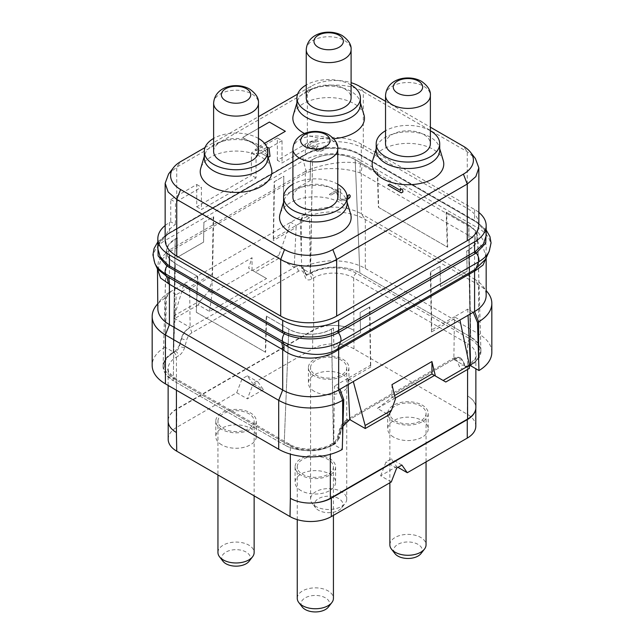 <?xml version="1.0" encoding="UTF-8"?>
<svg xmlns="http://www.w3.org/2000/svg" width="644" height="644" viewBox="0 0 644 644"><rect width="100%" height="100%" fill="white"/><g stroke="black" fill="none" stroke-linecap="round" stroke-linejoin="round"><path stroke-width="0.48" stroke-dasharray="3.22 2.42" d="M478.846 224.514A39.574 22.846 0 0 0 467.254 208.358L363.313 148.353A39.574 22.846 0 0 0 307.341 148.353L282.024 162.964L277.355 160.275L305.345 144.119A39.574 22.846 180 0 1 361.308 144.119L474.588 209.517A39.574 22.846 180 0 1 478.846 212.423M165.154 225.505A39.574 22.846 180 0 1 169.412 222.591L170.749 221.826L175.442 224.539A39.574 22.846 0 0 0 165.154 239.906M277.355 160.275L277.355 137.961L282.024 140.658L282.024 162.964M282.024 140.658L256.038 155.655L256.038 177.969L201.395 209.517L201.395 187.203L176.746 201.435A39.574 22.846 0 0 0 175.442 202.224L175.442 224.539M168.599 173.952L176.746 167.118L307.341 91.722C321.911 82.867 348.742 82.867 363.313 91.722L467.254 151.734L475.401 158.561M205.009 147.557L258.469 116.685M297.625 94.08L311.189 86.248A34.14 19.706 180 0 1 351.093 82.706M385.531 101.293L430.377 127.19M277.355 137.961L251.369 152.966L251.369 175.281L196.734 206.821L196.734 184.514L170.749 199.511L170.749 221.826M170.749 199.511L175.442 202.224M168.478 233.257A1.884 1.143 59.3 0 1 168.068 234.126C158.271 240.494 157.804 246.097 157.828 248.785L160.589 240.325L168.478 233.257L306.311 153.675C320.382 145.447 344.782 145.335 359.336 153.916L476.423 221.512L483.66 227.976L486.172 235.704C486.808 232.742 484.618 228.926 479.619 224.265L476.89 222.422A1.884 1.216 120.6 0 0 476.995 222.47L486.172 232.226M305.345 144.119L305.345 154.23A1.884 1.087 60 0 1 304.95 155.091A1.884 1.087 60 0 1 304.676 155.172L305.691 154.6C319.971 146.204 345.007 146.091 359.722 154.769L476.995 222.47A7.535 4.355 120 0 1 477.357 222.647A7.535 4.355 120 0 1 478.597 228.387A41.007 23.675 180 0 1 489.223 251.216M157.828 244.897L167.762 234.231L304.676 155.172M486.131 257.922L483.451 248.278L474.588 238.844A28.272 16.317 -60 0 1 475.787 230.254L360.471 163.874C345.458 159.591 320.06 164.719 306.117 171.119L303.332 160.678A41.007 23.675 180 0 1 361.324 160.678A7.535 4.355 120 0 0 360.085 154.938A7.535 4.355 120 0 0 359.722 154.769A1.884 0.95 119.5 0 1 359.65 154.737L361.703 155.904A1.884 1.087 120 0 0 361.775 155.945M475.723 239.657A28.175 15.875 -50.4 0 1 477.743 231.574L475.787 230.254M487.886 292.714A45.233 26.114 0 0 0 478.581 284.906L365.309 219.515A45.233 26.114 0 0 0 301.344 219.515L305.345 213.824A39.574 22.846 180 0 1 361.308 213.824L365.309 219.515L365.309 268.451A45.233 26.114 0 0 0 301.738 268.226L310.263 273.153L309.498 217.769L304.008 214.597L305.345 213.824L305.345 173.357L306.23 172.914C320.937 166.482 345.933 167.843 360.117 172.898L474.588 238.844L474.588 279.222A39.574 22.846 180 0 1 482.726 286.049A39.574 22.846 180 0 1 486.172 295.379M157.828 308.46A39.574 22.846 180 0 1 161.274 299.13A39.574 22.846 180 0 1 169.412 292.304L165.419 297.987A45.233 26.114 0 0 0 156.114 305.795M306.23 172.914A5.667 3.558 -115.3 0 0 306.117 171.119L305.103 171.642A5.651 3.26 -120 0 1 305.345 173.357L169.412 251.836L160.573 260.925L157.828 269.965M300.257 220.143L301.344 255.579L301.344 219.515L300.257 220.143L304.008 214.597L169.412 292.304L169.412 251.836A5.659 3.268 -120 0 0 169.179 250.114L158.545 260.248L157.474 268.999M491.831 352.316A45.233 26.114 0 0 0 478.581 333.85L478.581 284.906L474.588 279.222L361.308 213.824L361.308 173.445A28.264 16.317 -60 0 1 362.516 164.856M360.117 172.898A28.086 15.891 -70.5 0 1 360.471 163.874L361.324 160.678L478.597 228.387L477.743 231.574L486.421 245.324L485.463 259.371L486.172 257.825M301.738 268.226L301.344 255.579M310.263 273.153L312.541 159.583L310.472 160.775L310.134 180.586L283.481 195.969L283.819 176.166L283.481 195.969M377.722 172.673L355.182 159.583L359.835 272.984C347.027 265.167 323.272 265.215 310.545 272.992A34.865 20.133 180 0 1 359.843 272.992L470.732 337.005A34.865 20.133 180 0 1 480.923 350.891A34.865 20.133 180 0 1 470.716 365.47L478.379 358.797L480.931 350.908L478.17 343.381L470.732 337.005L359.843 272.992L355.182 159.664L377.722 172.673L378.68 207.432L447.282 247.038L446.179 212.198L468.719 225.207A30.155 17.412 180 0 1 477.55 237.225A30.155 17.412 180 0 1 468.719 249.832L466.723 250.983L467.069 271.188L440.416 286.58L440.069 266.375L430.329 272.001L431.488 331.974L431.778 329.905L454.431 316.824L453.867 359.497L469.331 368.424M468.719 249.832L470.716 365.47L468.856 249.832L466.787 251.023L467.125 271.221L440.416 286.58M365.309 268.451L478.581 333.85M309.498 217.769L273.523 238.538L273.233 240.606L274.143 181.825L283.891 176.198M274.143 181.825L283.819 176.166M283.537 196.001L310.134 180.586M296.119 227.388L296.176 225.456L290.686 222.285L278.86 255.274L278.763 258.405L294.228 267.332L296.119 227.388L273.233 240.606M294.228 267.332L295.483 266.608L301.086 266.02L302.857 268.194L305.739 274.441L308.54 274.143L310.537 272.992L312.541 159.664A30.155 17.412 180 0 1 355.182 159.664M310.472 160.775L312.541 159.664M310.537 160.815L310.191 180.618M278.763 258.405L255.233 271.993L266.56 278.53L209.525 311.463L198.199 304.918L200.864 300.305L208.608 291.233L212.061 280.76L252.037 257.681L248.584 268.146L252.062 270.158L252.037 257.681M278.86 255.274L252.569 270.448L248.584 268.146M163.069 366.138L166.321 250.935L168.704 244.422L177.213 237.717L176.875 257.519L203.528 242.136L203.866 222.325L213.671 216.738L212.512 275.656L189.626 288.874L189.569 287.007L184.071 283.835L174.58 315.479L174.669 318.506L190.133 327.434L188.877 328.158C185.287 330.388 182.759 333.801 181.294 338.382L179.072 345.973L175.281 351.085L165.838 358.603L163.069 366.138L165.613 374.019L173.268 380.693A34.865 20.133 180 0 1 163.077 366.13A34.865 20.133 180 0 1 173.284 352.236L176.239 294.702L170.749 291.531L166.506 297.359L165.033 347.156L173.558 352.075M200.864 300.305L174.58 315.479M208.608 291.233L212.085 293.237L212.061 280.76M209.525 311.463L212.085 293.237M198.199 304.918L174.669 318.506M189.626 288.874L190.133 327.434M196.718 312.485L265.618 352.316L196.323 312.308L197.821 276.534L175.281 263.525A30.155 17.412 180 0 1 166.45 250.918A30.155 17.412 180 0 1 175.281 238.908L177.277 237.749L176.875 257.519M203.931 222.365L203.585 242.168L176.931 257.552M166.321 250.935L168.527 257.761L175.136 263.517L173.268 380.693L284.157 444.714L173.268 380.693L175.281 263.525M197.821 276.534L175.144 263.525M266.278 316.067L288.818 329.156C299.822 335.87 320.39 335.918 331.459 329.156L333.528 327.957L331.459 329.076A30.155 17.412 180 0 1 288.818 329.076L266.278 316.067L265.32 352.091M288.818 329.076L284.157 444.714C296.973 452.539 320.728 452.491 333.455 444.714A34.865 20.133 180 0 1 284.157 444.714L288.818 329.156M175.144 238.908L173.268 352.244L175.281 238.908M203.866 222.325L213.671 216.738M212.512 275.656L212.222 273.925L176.239 294.702M339.992 389.242L334.502 386.07L333.737 444.553L342.262 449.48M333.737 444.553L331.459 329.156M165.033 347.156A45.233 26.114 0 0 0 152.169 365.389M165.419 334.059L165.419 297.987L166.506 297.359M360.109 312.533L360.519 332.771L360.109 312.533L369.857 306.906L370.767 367.032L370.477 365.301L347.824 378.374L353.315 381.546M370.767 367.032L347.881 380.242L347.824 378.374L334.502 386.07M347.881 380.242L348.09 384.565M339.147 438.387L335.46 443.563L334.993 443.289L332.996 444.449A32.039 18.499 180 0 1 287.683 444.449L173.743 378.664A32.039 18.499 180 0 1 173.743 352.501L175.748 351.35A5.651 3.26 120 0 0 179.483 346.206L181.592 338.559A11.31 6.529 -60 0 1 189.07 328.271L295.685 266.721A11.31 6.529 -60 0 1 301.336 266.157A11.31 6.529 -60 0 1 303.163 268.371L305.264 273.587A5.651 3.26 120 0 0 306.182 274.69A5.651 3.26 120 0 0 309.007 274.416L311.004 273.257A32.039 18.499 180 0 1 356.317 273.257L470.257 339.042A32.039 18.499 180 0 1 470.257 365.196L468.252 366.356A5.651 3.26 -60 0 1 465.427 366.637A5.651 3.26 -60 0 1 464.517 365.526L462.408 360.31A11.31 6.529 120 0 0 460.581 358.096A11.31 6.529 120 0 0 454.93 358.66L348.315 420.21A11.31 6.529 120 0 0 340.837 430.498L338.736 438.145L339.147 438.387L341.143 430.667L342.954 426.239M335.46 443.563L333.463 444.714L331.459 329.076M333.463 327.925L333.809 348.13L360.463 332.739M369.857 306.906L360.181 312.573M360.519 332.771L333.809 348.13M333.528 327.957L333.866 348.163M395.191 398.145L377.44 408.401L388.767 414.937M434.475 375.468L445.801 382.013M453.867 359.497L455.123 358.772L460.83 358.241L462.706 360.487L465.87 366.887L465.258 366.573L466.369 366.17A3.767 2.174 -120 0 0 465.588 367.893A9.427 5.442 -60 0 1 459.357 366.517L457.248 361.3A7.535 4.355 120 0 0 452.265 360.197L345.651 421.748A7.535 4.355 120 0 0 340.668 428.606L338.559 436.262A9.427 5.442 -60 0 1 332.328 444.827L330.332 445.986A28.272 16.317 180 0 1 290.347 445.986L176.416 380.202A28.272 16.317 180 0 1 168.132 368.666A28.272 16.317 180 0 1 176.416 357.122L178.412 355.971A9.427 5.442 120 0 0 184.643 347.398L186.752 339.742A7.535 4.355 -60 0 1 191.735 332.884L298.349 271.333A7.535 4.355 -60 0 1 303.332 272.436L305.441 277.653A9.427 5.442 120 0 0 311.672 279.029L313.668 277.878A28.272 16.317 180 0 1 353.653 277.878L467.584 343.654L467.584 395.98A28.272 16.317 180 0 1 475.868 407.515M469.396 366.235L465.87 366.887M454.374 318.756L431.488 331.974M468.856 249.832L475.481 244.052L477.679 237.233L475.28 230.713L468.864 225.215L470.732 337.005L468.719 225.207M446.179 212.198L468.856 225.207M355.174 159.575C344.178 152.87 323.61 152.813 312.541 159.583M290.355 498.303A29.213 16.865 0 0 0 314.57 502.9M391.294 481.954L380.636 475.795L396.624 466.57L397.96 467.335M475.811 426.175A29.213 16.865 0 0 0 467.254 414.245L353.983 348.855A29.213 16.865 0 0 0 312.67 348.855L252.706 383.47L263.364 389.628L247.377 398.861L252.762 384.983L257.978 381.964L263.364 389.628M168.189 439.256A29.213 16.865 0 0 1 176.746 427.326L236.71 392.703L247.377 398.861M393.629 437.139A20.262 11.697 180 0 1 387.696 428.864A20.262 11.697 180 0 1 400.198 418.061A20.262 11.697 180 0 1 422.279 420.596A20.262 11.697 180 0 1 428.212 428.864A20.262 11.697 180 0 1 415.71 439.675A20.262 11.697 180 0 1 393.629 437.139M301.014 490.607A20.262 11.697 180 0 1 295.081 482.34A20.262 11.697 180 0 1 307.582 471.529A20.262 11.697 180 0 1 329.664 474.065A20.262 11.697 180 0 1 335.596 482.34A20.262 11.697 180 0 1 323.087 493.143A20.262 11.697 180 0 1 301.014 490.607M314.336 391.359A20.262 11.697 180 0 1 308.404 383.091A20.262 11.697 180 0 1 320.913 372.28A20.262 11.697 180 0 1 342.986 374.816A20.262 11.697 180 0 1 348.919 383.091A20.262 11.697 180 0 1 336.418 393.895A20.262 11.697 180 0 1 314.336 391.359M221.721 444.835A20.262 11.697 180 0 1 215.788 436.56A20.262 11.697 180 0 1 228.29 425.756A20.262 11.697 180 0 1 250.371 428.292A20.262 11.697 180 0 1 256.304 436.56A20.262 11.697 180 0 1 243.802 447.371A20.262 11.697 180 0 1 221.721 444.835M380.636 475.795L386.022 461.917L391.238 458.906L396.624 466.57M396.68 468.075L386.022 461.917M475.546 409.954A29.213 16.865 0 0 0 475.811 407.708A29.213 16.865 0 0 0 467.584 395.98L467.254 414.245M329.43 325.598A29.213 16.865 0 0 0 312.67 330.388L176.746 408.86A29.213 16.865 0 0 0 168.454 418.536A28.272 16.317 180 0 1 176.416 409.439L313.668 330.195A28.272 16.317 180 0 1 329.43 325.598A28.272 16.317 180 0 1 353.653 330.195A29.213 16.865 0 0 0 329.43 325.598M168.132 420.983A28.272 16.317 180 0 1 168.454 418.536A29.213 16.865 0 0 0 168.189 420.79A29.213 16.865 0 0 0 176.416 432.518M236.71 392.703L242.096 378.825L247.32 375.814L252.706 383.47M242.096 378.825L252.762 384.983M247.32 375.814L257.978 381.964M401.904 465.057L391.238 458.906M393.629 421.691A20.262 11.697 180 0 1 387.696 413.424A20.262 11.697 180 0 1 400.198 402.613A20.262 11.697 180 0 1 422.279 405.148A20.262 11.697 180 0 1 428.212 413.424A20.262 11.697 180 0 1 415.71 424.227A20.262 11.697 180 0 1 393.629 421.691M389.862 413.424A18.088 10.449 0 0 1 401.027 403.772A18.088 10.449 0 0 1 420.749 406.034A18.088 10.449 180 0 1 426.046 413.424A18.088 10.449 180 0 1 414.881 423.076A18.088 10.449 180 0 1 395.158 420.806A18.088 10.449 0 0 1 389.862 413.424L389.862 482.783M389.862 544.832A18.088 10.449 0 0 1 401.027 535.18A18.088 10.449 0 0 1 420.749 537.45A18.088 10.449 180 0 1 426.046 544.832M420.991 553.582A14.281 8.243 180 0 0 418.053 544.389A14.281 8.243 0 0 0 399.852 543.423A14.281 8.243 0 0 0 394.917 553.582M301.014 475.167A20.262 11.697 180 0 1 295.081 466.892A20.262 11.697 180 0 1 307.582 456.089A20.262 11.697 180 0 1 329.664 458.625A20.262 11.697 180 0 1 335.596 466.892A20.262 11.697 180 0 1 323.087 477.703A20.262 11.697 180 0 1 301.014 475.167M297.246 466.892A18.088 10.449 0 0 1 308.412 457.24A18.088 10.449 0 0 1 328.126 459.51A18.088 10.449 180 0 1 333.431 466.892A18.088 10.449 180 0 1 322.258 476.544A18.088 10.449 180 0 1 302.543 474.282A18.088 10.449 0 0 1 297.246 466.892L297.246 519.628M297.246 598.308A18.088 10.449 0 0 1 308.412 588.656A18.088 10.449 0 0 1 328.126 590.918A18.088 10.449 180 0 1 333.431 598.308M328.376 607.059A14.281 8.243 180 0 0 325.437 597.857A14.281 8.243 0 0 0 307.236 596.899A14.281 8.243 0 0 0 302.294 607.059M314.336 375.911A20.262 11.697 180 0 1 308.404 367.644A20.262 11.697 180 0 1 320.913 356.84A20.262 11.697 180 0 1 342.986 359.376A20.262 11.697 180 0 1 348.919 367.644A20.262 11.697 180 0 1 336.418 378.447A20.262 11.697 180 0 1 314.336 375.911M310.569 367.644A18.088 10.449 0 0 1 321.742 357.992A18.088 10.449 0 0 1 341.457 360.262A18.088 10.449 180 0 1 346.754 367.644A18.088 10.449 180 0 1 335.588 377.295A18.088 10.449 180 0 1 315.874 375.033A18.088 10.449 0 0 1 310.569 367.644L310.569 499.052A18.088 10.449 0 0 0 312.147 503.318A18.088 10.449 0 0 0 315.874 506.442A18.088 10.449 180 0 0 345.176 503.318A18.088 10.449 180 0 0 346.754 499.052A18.088 10.449 180 0 0 341.457 491.67A18.088 10.449 0 0 0 321.742 489.408A18.088 10.449 0 0 0 310.569 499.052M341.706 507.81A14.281 8.243 180 0 0 338.76 498.609A14.281 8.243 0 0 0 320.559 497.651A14.281 8.243 0 0 0 315.624 507.81A14.281 8.243 0 0 0 318.563 510.273A14.281 8.243 180 0 0 341.706 507.81L345.176 503.318M221.721 429.387A20.262 11.697 180 0 1 215.788 421.112A20.262 11.697 180 0 1 228.29 410.309A20.262 11.697 180 0 1 250.371 412.844A20.262 11.697 180 0 1 256.304 421.112A20.262 11.697 180 0 1 243.802 431.923A20.262 11.697 180 0 1 221.721 429.387M217.954 421.112A18.088 10.449 0 0 1 229.119 411.468A18.088 10.449 0 0 1 248.842 413.73A18.088 10.449 180 0 1 254.138 421.112A18.088 10.449 180 0 1 242.973 430.764A18.088 10.449 180 0 1 223.251 428.501A18.088 10.449 0 0 1 217.954 421.112L217.954 474.974M217.954 552.528A18.088 10.449 0 0 1 229.119 542.876A18.088 10.449 0 0 1 248.842 545.138A18.088 10.449 180 0 1 254.138 552.528M249.083 561.278A14.281 8.243 180 0 0 246.145 552.077A14.281 8.243 0 0 0 227.944 551.119A14.281 8.243 0 0 0 223.009 561.278M378.68 207.432L447.282 247.038M440.069 266.375L440.472 286.612M440.134 266.407L430.329 272.001M473.251 312.308L467.761 309.136L454.431 316.824L459.929 319.996M467.761 309.136L468.051 315.302M391.963 384.629L391.963 397.05L395.416 399.087M377.44 408.401L394.571 395.545M255.233 271.993L252.569 270.448M266.56 278.53L252.062 270.158M212.061 293.181L252.037 270.102M251.369 152.966L256.038 155.655M256.038 177.969L251.369 175.281M196.734 206.821L201.395 209.517M196.734 184.514L201.395 187.203M271.341 168.245A35.806 20.672 0 0 0 246.894 152.04A35.806 20.672 0 0 0 210.725 157.12A35.806 20.672 0 0 0 200.751 168.245M363.957 114.777A35.806 20.672 0 0 0 339.509 98.564A35.806 20.672 0 0 0 303.34 103.652A35.806 20.672 0 0 0 293.374 114.777M304.475 133.509A35.806 20.672 0 0 0 333.769 138.726M350.626 214.025A35.806 20.672 0 0 0 326.186 197.813A35.806 20.672 0 0 0 290.017 202.9A35.806 20.672 0 0 0 280.043 214.025M443.249 160.549A35.806 20.672 0 0 0 418.801 144.345A35.806 20.672 0 0 0 382.633 149.424A35.806 20.672 0 0 0 372.659 160.549M285.356 131.344L269.361 122.11L242.708 137.502L258.703 146.735L264.555 143.354M402.959 191.936L402.637 189.827L400.367 188.515M400.689 190.624L389.628 184.24L387.962 185.198M348.163 196.331L346.794 198.102L344.009 199.382L340.636 199.036L340.056 198.062L340.74 189.481L339.324 188.668L329.326 194.432L330.75 195.253L338.519 190.761L338.116 199.181L340.95 200.823L344.87 200.525L347.092 199.568M350.135 196.831L350.111 195.535L349.257 194.721L347.865 195.518M307.591 145.536L308.46 146.993L311.004 148.144L314.369 147.838L314.401 149.786L317.242 151.421L321.163 151.123L323.94 149.843L326.146 147.589L326.122 146.293L325.268 145.48L323.876 146.277L323.908 147.903L322.805 148.861L318.619 150.293L317.218 150.124L316.067 148.82L317.154 146.888L318.265 146.244L317.13 145.592L312.67 147.186L309.853 146.196L309.82 144.57L312.59 142.646L315.101 141.849L317.065 142.026L318.458 141.221L315.922 140.722L312.847 141.189L309.233 142.952L307.591 145.488L308.46 146.953L311.004 148.096L314.369 147.798L314.401 149.738L317.242 151.372L321.163 151.074L325.606 148.514L326.122 146.244L325.268 145.431L323.876 146.236L323.908 147.854L322.805 148.82L318.619 150.253L316.647 149.754L316.067 148.78L317.154 146.84L318.265 146.196L317.13 145.544L312.67 147.138L309.853 146.148L309.82 144.53L312.59 142.598L315.101 141.809L317.065 141.978L318.458 141.181L315.922 140.674L311.446 141.624L308.404 143.709L307.591 145.488M270.029 156.347L269.039 148.08L267.332 147.098L260.675 150.946L256.698 148.659L255.04 149.617L259.009 151.912L256.232 153.513L257.93 154.496L260.707 152.894L268.041 157.128M267.799 157.893A31.757 18.33 0 0 0 267.349 154.793A31.757 18.33 0 0 0 245.67 140.416A31.757 18.33 0 0 0 213.591 144.924A31.757 18.33 180 0 0 204.744 154.793L204.293 156.331M204.293 157.893A31.757 18.33 180 0 1 204.744 154.793M258.469 138.444A31.757 18.33 0 0 0 213.623 138.444M213.623 151.429A22.427 12.944 180 0 1 227.461 139.466A22.427 12.944 180 0 1 251.909 142.268A22.427 12.944 180 0 1 258.469 151.429M360.415 104.417A31.757 18.33 0 0 0 359.964 101.317A31.757 18.33 0 0 0 338.285 86.948A31.757 18.33 0 0 0 306.206 91.456A31.757 18.33 180 0 0 297.367 101.317L296.908 102.855M296.908 104.417A31.757 18.33 180 0 1 297.367 101.317M351.093 84.976A31.757 18.33 0 0 0 306.238 84.976M306.238 97.952A22.427 12.944 180 0 1 320.084 85.99A22.427 12.944 180 0 1 344.524 88.8A22.427 12.944 180 0 1 351.093 97.952M347.092 203.665A31.757 18.33 0 0 0 346.633 200.574A31.757 18.33 0 0 0 324.962 186.197A31.757 18.33 0 0 0 292.883 190.705A31.757 18.33 180 0 0 284.036 200.574L283.585 202.103M283.585 203.665A31.757 18.33 180 0 1 284.036 200.574M337.762 184.224A31.757 18.33 0 0 0 292.907 184.224M292.907 197.201A22.427 12.944 180 0 1 306.753 185.239A22.427 12.944 180 0 1 331.193 188.048A22.427 12.944 180 0 1 337.762 197.201M439.707 150.197A31.757 18.33 0 0 0 439.256 147.098A31.757 18.33 0 0 0 417.578 132.72A31.757 18.33 0 0 0 385.498 137.228A31.757 18.33 180 0 0 376.651 147.098L376.201 148.635M376.201 150.197A31.757 18.33 180 0 1 376.651 147.098M430.377 130.756A31.757 18.33 0 0 0 385.531 130.756M385.531 143.733A22.427 12.944 180 0 1 399.369 131.77A22.427 12.944 180 0 1 423.808 134.58A22.427 12.944 180 0 1 430.377 143.733M258.703 146.735L264.531 143.322M242.708 137.502L258.703 146.687M258.469 128.357L242.708 137.454M340.74 189.481L339.324 188.62L329.326 194.391L330.75 195.204L338.519 190.721L338.116 199.141L340.95 200.775L344.87 200.477L347.092 199.519M340.056 198.062L340.74 189.433M340.636 199.036L340.056 198.014M341.199 199.366L340.636 198.996M342.608 199.535L341.199 199.318M344.009 199.382L342.608 199.487M345.683 198.746L344.009 199.334M346.794 198.102L345.683 198.698M260.707 152.894L268.025 157.072M257.93 154.496L260.707 152.845M256.232 153.513L257.93 154.447M259.009 151.912L256.232 153.465M255.04 149.617L259.009 151.863M256.698 148.659L255.04 149.569M260.675 150.946L256.698 148.611M266.97 147.267L260.675 150.905M267.091 149.158L267.759 154.995L262.374 151.887L267.091 149.158L267.759 154.995M267.759 155.043L262.374 151.928L267.091 149.207M307.341 148.353L307.341 91.722L311.189 86.248M176.746 199.439L176.746 167.118L180.594 161.652M363.313 148.353L363.313 91.722L359.465 86.248M467.254 184.047L467.254 151.734L463.406 146.26M169.412 222.591L169.412 232.701A1.884 1.087 60 0 1 169.026 233.571A1.884 1.087 60 0 1 168.752 233.651M474.588 209.517L474.588 220.441A1.884 1.087 120 0 0 474.974 221.303A1.884 1.087 120 0 0 475.047 221.343M361.308 144.119L361.308 155.043A1.884 1.087 120 0 0 361.703 155.904L476.89 222.422A1.884 1.216 120.6 0 1 476.423 221.512M306.311 153.675A1.884 1.03 60.7 0 1 305.948 154.52L305.948 154.52A1.884 1.03 60.7 0 1 305.691 154.6A7.535 4.355 60 0 0 304.572 154.938A7.535 4.355 60 0 0 303.332 160.678L165.403 240.309A7.535 4.355 60 0 1 166.643 234.569A7.535 4.355 60 0 1 167.762 234.231A1.884 1.143 59.3 0 0 168.068 234.126L305.948 154.52C319.835 146.252 345.289 146.148 359.65 154.737A1.884 0.95 119.5 0 1 359.336 153.916M154.777 263.146A41.007 23.675 180 0 1 165.403 240.309L168.189 250.741A5.699 2.882 -123.3 0 1 168.559 252.408M305.103 171.642L169.179 250.114M273.523 238.538L274.489 181.552M191.735 332.884A3.767 2.174 60 0 0 189.07 328.271L188.877 328.158M298.349 271.333A3.767 2.174 60 0 0 295.685 266.721L295.483 266.608M266.632 316.341L265.618 352.316M196.323 312.308L197.338 276.332M213.196 216.939L212.222 273.925M370.477 365.301L369.511 307.188M455.123 358.772L454.93 358.66A3.767 2.174 -120 0 0 453.046 358.475L346.432 420.025A3.767 2.174 -120 0 1 348.315 420.21L348.517 420.323M460.83 358.241L460.581 358.096C458.778 356.832 456.266 356.953 453.046 358.475A3.767 2.174 -120 0 0 452.265 360.197M341.143 430.667L340.837 430.498A3.767 1.264 -164.6 0 1 339.702 429.146C340.918 425.104 343.163 422.07 346.432 420.025A3.767 2.174 -120 0 0 345.651 421.748M462.706 360.487L462.408 360.31A3.767 2.801 -22 0 0 457.248 361.3M468.719 366.621L468.252 366.356A3.767 2.174 -120 0 0 466.369 366.17L468.365 365.011A3.767 2.174 -120 0 0 467.584 366.742L465.588 367.893M311.672 279.029A3.767 2.174 60 0 0 309.007 274.416L308.54 274.143M356.317 273.257A3.767 2.174 120 0 0 353.653 277.878L353.983 348.855M470.257 339.042A3.767 2.174 120 0 0 467.584 343.654A28.272 16.317 180 0 1 475.868 355.198A28.272 16.317 180 0 1 467.584 366.742L467.584 369.431M311.004 273.257A3.767 2.174 60 0 1 313.668 277.878L313.668 330.195M304.853 273.354L305.264 273.587A3.767 2.801 158 0 1 306.27 274.706A3.767 2.801 158 0 1 305.441 277.653M301.086 266.02L304.161 269.482A3.767 2.801 158 0 0 303.163 268.371L302.857 268.194M305.739 274.441L306.319 274.811L304.161 269.482A3.767 2.801 158 0 1 303.332 272.436M181.294 338.382L181.592 338.559A3.767 1.264 15.4 0 0 186.752 339.742M184.643 347.398A3.767 1.264 15.4 0 1 179.483 346.206L179.072 345.973M175.281 351.085L175.748 351.35A3.767 2.174 60 0 1 178.412 355.971M173.743 352.501A3.767 2.174 60 0 1 176.416 357.122L176.416 409.439M173.743 378.664A3.767 2.174 -60 0 1 175.635 378.479A3.767 2.174 -60 0 1 176.416 380.202L176.416 390.208M287.683 444.449A3.767 2.174 -60 0 1 289.567 444.255A3.767 2.174 -60 0 1 290.347 445.986L290.347 454.117M332.996 444.449A3.767 2.174 -120 0 0 331.113 444.255A3.767 2.174 -120 0 0 330.332 445.986L330.332 454.31M340.668 428.606A3.767 1.264 -164.6 0 0 339.702 429.146L337.593 436.801A3.767 1.264 -164.6 0 0 338.736 438.145A5.651 3.26 -60 0 1 334.993 443.289A3.767 2.174 -120 0 0 333.109 443.104A3.767 2.174 -120 0 0 332.328 444.827M168.132 385.426L168.132 368.666C166.667 369.889 169.163 373.166 175.635 378.479L289.567 444.255C299.677 450.719 321.002 450.719 331.113 444.255L333.109 443.104C334.719 442.299 336.216 440.198 337.593 436.801A3.767 1.264 -164.6 0 1 338.559 436.262M470.257 365.196A3.767 2.174 -120 0 0 468.365 365.011C474.797 359.763 477.301 356.486 475.868 355.198L475.868 368.762M464.928 365.768L464.517 365.526A3.767 2.801 -22 0 0 459.357 366.517M312.67 348.855L312.67 330.388M176.746 427.326L176.746 408.86M377.368 172.391L378.382 207.199M447.677 247.207L446.662 212.399M430.804 271.8L431.778 329.905M213.623 103.161A22.427 12.944 0 0 1 227.461 91.198A22.427 12.944 0 0 1 251.909 94.008A22.427 12.944 180 0 1 258.469 103.161M306.238 49.685A22.427 12.944 0 0 1 320.084 37.722A22.427 12.944 0 0 1 344.524 40.532A22.427 12.944 180 0 1 351.093 49.685M292.907 148.941A22.427 12.944 0 0 1 306.753 136.979A22.427 12.944 0 0 1 331.193 139.78A22.427 12.944 180 0 1 337.762 148.941M385.531 95.465A22.427 12.944 0 0 1 399.369 83.503A22.427 12.944 0 0 1 423.808 86.312A22.427 12.944 180 0 1 430.377 95.465M486.172 229.972L477.357 222.647L360.085 154.938C345.16 145.995 319.488 145.995 304.572 154.938L166.643 234.569L157.828 241.894M161.274 299.13L157.828 303.582M475.811 408.554L475.811 407.708M168.189 422.021L168.189 420.79M387.696 413.424L387.696 428.864M428.212 413.424L428.212 428.864M426.046 413.424L426.046 461.893M295.081 466.892L295.081 482.34M335.596 466.892L335.596 482.34M333.431 466.892L333.431 515.361M308.404 367.644L308.404 383.091M348.919 367.644L348.919 383.091M346.754 367.644L346.754 499.052M315.624 507.81L312.147 503.318M215.788 421.112L215.788 436.56M256.304 421.112L256.304 436.56M254.138 421.112L254.138 495.864M163.077 366.13L166.45 250.918M480.923 350.891L477.55 237.225M480.931 350.908L477.679 237.233M482.726 286.049L486.172 290.5M267.349 154.793L267.799 156.331M359.964 101.317L360.415 102.855M346.633 200.574L347.092 202.103M439.256 147.098L439.707 148.635"/><path stroke-width="0.97" d="M478.846 212.423A39.574 22.846 180 0 1 486.172 225.674A39.574 22.846 180 0 1 474.588 241.83L338.655 320.301A39.574 22.846 180 0 1 282.692 320.301L169.412 254.911A39.574 22.846 180 0 1 157.828 238.755A39.574 22.846 180 0 1 165.154 225.505M165.154 183.282L165.154 239.906A39.574 22.846 0 0 0 176.746 256.062L280.687 316.075A39.574 22.846 0 0 0 336.659 316.075L467.254 240.671A39.574 22.846 0 0 0 478.846 224.514L478.846 167.891L475.836 176.633L467.254 184.047L336.659 259.443C322.089 268.307 295.258 268.307 280.687 259.443L176.746 199.439L168.165 192.025L165.154 183.282L168.599 173.952L173.566 167.537A34.14 19.706 180 0 1 180.594 161.652L205.009 147.557M258.469 116.685L297.625 94.08M351.093 82.706A34.14 19.706 180 0 1 359.465 86.248L385.531 101.293M430.377 127.19L463.406 146.26A34.14 19.706 180 0 1 470.434 152.153A34.14 19.706 180 0 1 463.406 174.13L332.811 249.534A34.14 19.706 180 0 1 284.535 249.534L180.594 189.521A34.14 19.706 180 0 1 173.566 167.537M470.434 152.153L475.401 158.561L478.846 167.891M169.412 254.911L169.412 265.835L167.577 264.628L160.34 257.093L157.828 248.785L157.828 238.755M338.655 320.301L338.655 330.412L337.689 330.944C323.618 338.583 299.219 338.969 284.664 332.232L282.692 331.233L282.692 320.301M486.172 225.674L486.172 235.712L483.411 244.02L475.522 251.369L338.655 330.412A1.884 1.087 -120 0 0 339.324 332.135L338.309 332.69C324.029 340.62 298.993 340.942 284.278 333.737L167.005 266.036L158.126 255.934L157.828 244.897M486.172 232.226L485.721 243.223L476.238 253.06L339.324 332.135M486.172 257.825L486.172 295.379A39.574 22.846 180 0 1 474.588 311.535L478.581 321.839L477.494 322.467L478.967 370.55A45.233 26.114 0 0 0 491.831 352.316L491.831 303.372A45.233 26.114 0 0 0 487.886 292.714L486.172 290.5M283.883 350.408A28.086 12.598 119.6 0 0 283.529 343.711C298.542 354.997 323.94 358.45 337.883 348.726L338.897 348.106A5.651 3.26 60 0 0 338.655 349.547L338.655 390.014A39.574 22.846 180 0 1 282.692 390.014L282.692 349.628L283.883 350.408C298.067 361.171 323.063 360.229 337.77 350.094L475.441 270.617L483.064 265.022L486.131 257.922M469.42 365.293L443.136 380.475L445.801 382.013L469.331 368.424L469.42 365.293L459.929 319.996L474.588 311.535L474.588 271.068A5.659 3.268 60 0 1 474.821 269.627L485.463 259.371L489.223 251.216A41.007 23.675 180 0 1 478.597 261.867L340.668 341.497A41.007 23.675 180 0 1 282.676 341.497L165.403 273.797A41.007 23.675 180 0 1 154.777 263.146L152.942 254.871L154.069 248.495L157.828 241.894M459.929 319.996L339.992 389.242L343.743 399.683L342.262 449.48A45.233 26.114 0 0 1 278.691 449.254L165.419 383.856A45.233 26.114 0 0 1 152.169 365.389L152.169 316.454A45.233 26.114 0 0 0 165.419 334.92L165.419 383.856M343.743 399.683L342.656 400.318L338.655 390.014L339.992 389.242M157.828 269.965L160.573 278.055L169.412 284.237L169.412 324.616L282.692 390.014L278.691 400.318A45.233 26.114 0 0 0 342.656 400.318L342.656 436.382M278.691 449.254L278.691 400.318L165.419 334.92L169.412 324.616A39.574 22.846 180 0 1 157.828 308.46L157.474 268.999L166.257 275.994L165.403 273.797A7.535 4.355 -60 0 1 167.005 266.036A1.884 1.095 -53.8 0 0 167.577 264.628M168.277 283.674A28.175 19.296 119.2 0 0 166.257 275.994L283.529 343.711L282.676 341.497A7.535 4.355 -60 0 1 284.278 333.737A1.884 1.071 -66.2 0 0 284.664 332.232M468.051 315.302L470.442 365.631L478.967 370.55M157.828 303.582L156.114 305.795A45.233 26.114 0 0 0 152.169 316.454M348.09 384.565L349.773 419.598L365.237 428.526L365.14 425.499L353.315 381.546M342.954 426.239L349.773 419.598M443.136 380.475L435.392 375.999L431.939 361.542L391.963 384.629L395.416 399.087L391.431 410.325L388.767 414.937L365.237 428.526M394.571 395.545L431.939 373.971L434.475 375.468L395.191 398.145M470.442 365.631L469.396 366.235M467.584 419.059L330.332 498.303A28.272 16.317 180 0 1 314.57 502.9A29.213 16.865 0 0 0 331.33 498.11L467.254 419.63A29.213 16.865 0 0 0 475.546 409.954A28.272 16.317 180 0 1 467.584 419.059L467.584 369.431M314.57 502.9A28.272 16.317 180 0 1 290.347 498.303L290.017 516.577A29.213 16.865 0 0 0 331.33 516.577L391.294 481.954L396.68 468.075L401.904 465.057L407.29 472.72L397.96 467.335M168.189 422.021L168.189 439.256A29.213 16.865 0 0 0 176.746 451.178L290.017 516.577M407.29 472.72L467.254 438.097A29.213 16.865 0 0 0 475.811 426.175L475.811 408.554M475.868 368.762L475.868 407.515A28.272 16.317 180 0 1 475.546 409.954M176.416 390.208L176.416 432.518A28.272 16.317 180 0 1 168.132 420.983L168.132 385.426M426.046 461.893L426.046 544.832A18.088 10.449 180 0 1 424.468 549.099A18.088 10.449 180 0 1 395.158 552.222A18.088 10.449 0 0 1 391.439 549.099A18.088 10.449 0 0 1 389.862 544.832L389.862 482.783M391.439 549.099L394.917 553.582A14.281 8.243 0 0 0 397.855 556.054A14.281 8.243 180 0 0 420.991 553.582L424.468 549.099M333.431 515.361L333.431 598.308A18.088 10.449 180 0 1 331.853 602.567A18.088 10.449 180 0 1 302.543 605.69A18.088 10.449 0 0 1 298.824 602.567A18.088 10.449 0 0 1 297.246 598.308L297.246 519.628M298.824 602.567L302.294 607.059A14.281 8.243 0 0 0 305.24 609.522A14.281 8.243 180 0 0 328.376 607.059L331.853 602.567M254.138 495.864L254.138 552.528A18.088 10.449 180 0 1 252.561 556.794A18.088 10.449 180 0 1 223.251 559.91A18.088 10.449 0 0 1 219.532 556.794A18.088 10.449 0 0 1 217.954 552.528L217.954 474.974M219.532 556.794L223.009 561.278A14.281 8.243 0 0 0 225.947 563.741A14.281 8.243 180 0 0 249.083 561.278L252.561 556.794M391.431 410.325L365.14 425.499M431.939 361.542L431.939 373.971M431.915 373.995L435.392 375.999M473.251 312.308L477.494 322.467M478.581 357.911L478.581 321.839A45.233 26.114 0 0 0 491.831 303.372M204.293 156.331L200.751 168.245A35.806 20.672 0 0 0 219.588 190.101A35.806 20.672 0 0 0 261.367 186.358A35.806 20.672 0 0 0 271.341 168.245L267.799 156.331M333.769 138.726A35.806 20.672 0 0 0 353.983 132.881A35.806 20.672 0 0 0 363.957 114.777L360.415 102.855M296.908 102.855L293.374 114.777A35.806 20.672 0 0 0 304.475 133.509M283.585 202.103L280.043 214.025A35.806 20.672 0 0 0 298.88 235.873A35.806 20.672 0 0 0 340.66 232.13A35.806 20.672 0 0 0 350.626 214.025L347.092 202.103M376.201 148.635L372.659 160.549A35.806 20.672 0 0 0 391.496 182.405A35.806 20.672 0 0 0 433.275 178.662A35.806 20.672 0 0 0 443.249 160.549L439.707 148.635M264.555 143.354L285.356 131.296L269.361 122.07L258.469 128.357M387.962 185.158L401.293 192.894L402.959 191.936L402.637 189.779L400.367 188.467L400.689 190.576L389.628 184.192L387.962 185.158L401.293 192.846L402.959 191.888M400.367 188.467L400.681 190.576M347.092 199.568L350.135 196.831L350.111 195.486L349.257 194.673L347.865 195.47L347.897 197.096L347.092 197.797M347.865 195.47L348.154 196.307M268.041 157.128L270.029 156.307L269.039 148.04L266.97 147.267M267.799 151.429A31.757 18.33 0 0 1 258.502 164.389A31.757 18.33 180 0 1 223.895 168.366A31.757 18.33 180 0 1 204.293 151.429L204.293 157.893A31.757 18.33 180 0 0 223.895 174.83A31.757 18.33 180 0 0 258.502 170.853A31.757 18.33 0 0 0 267.799 157.893L267.799 151.429A31.757 18.33 0 0 0 258.469 138.444M204.293 151.429A31.757 18.33 180 0 1 213.591 138.46A31.757 18.33 0 0 0 213.591 138.46M258.469 151.429A22.427 12.944 180 0 1 244.631 163.391A22.427 12.944 180 0 1 220.192 160.581A22.427 12.944 180 0 1 213.623 151.429L213.623 103.161A22.427 12.944 0 0 0 220.192 112.314A22.427 12.944 180 0 0 244.631 115.123A22.427 12.944 180 0 0 258.469 103.161L258.469 151.429M246.443 88.743A14.699 8.485 0 0 0 225.65 88.743A14.699 8.485 0 0 0 225.65 100.746A14.699 8.485 180 0 0 246.443 100.746A14.699 8.485 180 0 0 246.443 88.743M360.415 97.952A31.757 18.33 0 0 1 351.117 110.921A31.757 18.33 180 0 1 316.51 114.89A31.757 18.33 180 0 1 296.908 97.952L296.908 104.417A31.757 18.33 180 0 0 316.51 121.354A31.757 18.33 180 0 0 351.117 117.385A31.757 18.33 0 0 0 360.415 104.417L360.415 97.952A31.757 18.33 0 0 0 351.093 84.976M296.908 97.952A31.757 18.33 180 0 1 306.206 84.992A31.757 18.33 0 0 1 306.238 84.976M351.093 97.952A22.427 12.944 180 0 1 337.247 109.915A22.427 12.944 180 0 1 312.807 107.113A22.427 12.944 180 0 1 306.238 97.952L306.238 49.685A22.427 12.944 0 0 0 312.807 58.846A22.427 12.944 180 0 0 337.247 61.647A22.427 12.944 180 0 0 351.093 49.685L351.093 97.952M339.058 35.267A14.699 8.485 0 0 0 318.265 35.267A14.699 8.485 0 0 0 318.265 47.27A14.699 8.485 180 0 0 339.058 47.27A14.699 8.485 180 0 0 339.058 35.267M347.092 197.201A31.757 18.33 0 0 1 337.794 210.169A31.757 18.33 180 0 1 303.187 214.146A31.757 18.33 180 0 1 283.585 197.201L283.585 203.665A31.757 18.33 180 0 0 303.187 220.602A31.757 18.33 180 0 0 337.794 216.634A31.757 18.33 0 0 0 347.092 203.665L347.092 197.201A31.757 18.33 0 0 0 337.762 184.224M283.585 197.201A31.757 18.33 180 0 1 292.883 184.24A31.757 18.33 0 0 0 292.883 184.24M337.762 197.201A22.427 12.944 180 0 1 323.916 209.163A22.427 12.944 180 0 1 299.476 206.362A22.427 12.944 180 0 1 292.907 197.201L292.907 148.941A22.427 12.944 0 0 0 299.476 158.094A22.427 12.944 180 0 0 323.916 160.903A22.427 12.944 180 0 0 337.762 148.941L337.762 197.201M325.735 134.516A14.699 8.485 0 0 0 304.942 134.516A14.699 8.485 0 0 0 304.942 146.518A14.699 8.485 180 0 0 325.735 146.518A14.699 8.485 180 0 0 325.735 134.516M439.707 143.733A31.757 18.33 0 0 1 430.409 156.693A31.757 18.33 180 0 1 395.802 160.67A31.757 18.33 180 0 1 376.201 143.733L376.201 150.197A31.757 18.33 180 0 0 395.802 167.134A31.757 18.33 180 0 0 430.409 163.157A31.757 18.33 0 0 0 439.707 150.197L439.707 143.733A31.757 18.33 0 0 0 430.377 130.756M376.201 143.733A31.757 18.33 180 0 1 385.498 130.772A31.757 18.33 0 0 0 385.498 130.772M430.377 143.733A22.427 12.944 180 0 1 416.539 155.695A22.427 12.944 180 0 1 392.091 152.886A22.427 12.944 180 0 1 385.531 143.733L385.531 95.465A22.427 12.944 0 0 0 392.091 104.618A22.427 12.944 180 0 0 416.539 107.427A22.427 12.944 180 0 0 430.377 95.465L430.377 143.733M418.35 81.047A14.699 8.485 0 0 0 397.557 81.047A14.699 8.485 0 0 0 397.557 93.05A14.699 8.485 180 0 0 418.35 93.05A14.699 8.485 180 0 0 418.35 81.047M264.531 143.322L285.356 131.296M349.587 197.797L350.135 196.782M347.929 199.085L349.587 197.748M347.092 199.519L347.929 199.036M268.363 157.313L270.029 156.307M176.746 201.435L176.746 199.439L180.594 189.521M467.254 208.358L467.254 184.047L463.406 174.13M467.254 240.671L467.254 184.047M336.659 316.075L336.659 259.443L332.811 249.534M280.687 316.075L280.687 259.443L284.535 249.534M176.746 256.062L176.746 199.439M282.225 332.666A1.884 1.087 -60 0 0 282.692 331.233L169.412 265.835A1.884 1.087 -60 0 1 168.953 267.276M474.588 241.83L474.588 251.941A1.884 1.087 -120 0 0 475.248 253.656M337.689 330.944A1.884 1.071 -117.4 0 0 338.309 332.69A7.535 4.355 -120 0 1 340.668 341.497L337.883 348.726A5.667 2.962 55.6 0 0 337.77 350.094M475.522 251.369A1.884 1.103 -122.7 0 0 476.238 253.06A7.535 4.355 -120 0 1 478.597 261.867L475.811 269.087A5.699 3.51 66.2 0 0 475.441 270.617M168.213 277.033A28.272 16.317 120 0 1 169.412 284.237L282.692 349.628A28.264 16.317 120 0 0 281.484 342.431M338.897 348.106L474.821 269.627M330.332 454.31L330.332 498.303M290.347 454.117L290.355 498.303M331.33 516.577L331.33 498.11M176.746 451.178L176.416 432.518M467.254 438.097L467.254 419.63M489.223 251.216L491.058 242.949L489.939 236.581L486.172 229.972M157.474 268.999L154.777 263.146M213.623 103.161C214.895 85.652 237.403 81.901 249.679 89.089C256.006 93.621 258.936 98.315 258.469 103.161M306.238 49.685C307.518 32.184 330.026 28.425 342.294 35.613C348.621 40.153 351.552 44.847 351.093 49.685M292.907 148.941C294.187 131.432 316.695 127.681 328.971 134.862C335.291 139.402 338.229 144.095 337.762 148.941M385.531 95.465C386.803 77.964 409.31 74.205 421.587 81.394C427.914 85.926 430.844 90.619 430.377 95.465"/></g></svg>
